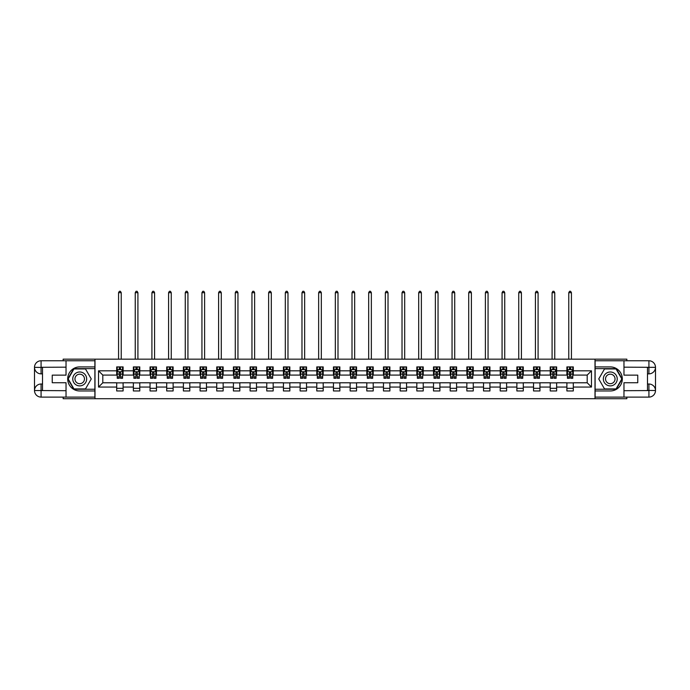 <?xml version="1.0" encoding="UTF-8"?>
<svg xmlns="http://www.w3.org/2000/svg" width="690" height="690" viewBox="0 0 690 690"><rect width="100%" height="100%" fill="white"/><g stroke="black" fill="none" stroke-linecap="round" stroke-linejoin="round"><path stroke-width="1.03" d="M63.144 397.104L63.144 398.708L626.856 398.708L626.856 397.104M626.856 360.767L626.856 359.162L595.004 359.162L595.004 398.708M595.004 359.162L63.144 359.162L63.144 360.767M94.996 398.708L94.996 359.162M573.304 370.815L573.304 366.908L566.895 366.908L566.895 370.815L556.632 370.815L556.632 366.908L550.215 366.908L550.215 370.815L539.96 370.815L539.96 366.908L533.543 366.908L533.543 370.815L523.287 370.815L523.287 366.908L516.87 366.908L516.87 370.815L506.607 370.815L506.607 366.908L500.198 366.908L500.198 370.815L489.935 370.815L489.935 366.908L483.526 366.908L483.526 370.815L473.262 370.815L473.262 366.908L466.845 366.908L466.845 370.815L456.59 370.815L456.59 366.908L450.173 366.908L450.173 370.815L439.91 370.815L439.91 366.908L433.501 366.908L433.501 370.815L423.237 370.815L423.237 366.908L416.829 366.908L416.829 370.815L406.565 370.815L406.565 366.908L400.148 366.908L400.148 370.815L389.893 370.815L389.893 366.908L383.476 366.908L383.476 370.815L373.221 370.815L373.221 366.908L366.804 366.908L366.804 370.815L356.54 370.815L356.54 366.908L350.132 366.908L350.132 370.815L339.868 370.815L339.868 366.908L333.46 366.908L333.46 370.815L323.196 370.815L323.196 366.908L316.779 366.908L316.779 370.815L306.524 370.815L306.524 366.908L300.107 366.908L300.107 370.815L289.852 370.815L289.852 366.908L283.435 366.908L283.435 370.815L273.171 370.815L273.171 366.908L266.763 366.908L266.763 370.815L256.499 370.815L256.499 366.908L250.09 366.908L250.09 370.815L239.827 370.815L239.827 366.908L233.41 366.908L233.41 370.815L223.155 370.815L223.155 366.908L216.738 366.908L216.738 370.815L206.474 370.815L206.474 366.908L200.066 366.908L200.066 370.815L189.802 370.815L189.802 366.908L183.393 366.908L183.393 370.815L173.13 370.815L173.13 366.908L166.713 366.908L166.713 370.815L156.458 370.815L156.458 366.908L150.041 366.908L150.041 370.815L139.785 370.815L139.785 366.908L133.368 366.908L133.368 370.815L123.105 370.815L123.105 366.908L116.696 366.908L116.696 370.815L98.523 370.815L98.523 387.055L102.801 382.786L116.696 382.786L116.696 390.963L123.105 390.963L123.105 382.786L133.368 382.786L133.368 390.963L139.785 390.963L139.785 382.786L150.041 382.786L150.041 390.963L156.458 390.963L156.458 382.786L166.713 382.786L166.713 390.963L173.13 390.963L173.13 382.786L183.393 382.786L183.393 390.963L189.802 390.963L189.802 382.786L200.066 382.786L200.066 390.963L206.474 390.963L206.474 382.786L216.738 382.786L216.738 390.963L223.155 390.963L223.155 382.786L233.41 382.786L233.41 390.963L239.827 390.963L239.827 382.786L250.09 382.786L250.09 390.963L256.499 390.963L256.499 382.786L266.763 382.786L266.763 390.963L273.171 390.963L273.171 382.786L283.435 382.786L283.435 390.963L289.852 390.963L289.852 382.786L300.107 382.786L300.107 390.963L306.524 390.963L306.524 382.786L316.779 382.786L316.779 390.963L323.196 390.963L323.196 382.786L333.46 382.786L333.46 390.963L339.868 390.963L339.868 382.786L350.132 382.786L350.132 390.963L356.54 390.963L356.54 382.786L366.804 382.786L366.804 390.963L373.221 390.963L373.221 382.786L383.476 382.786L383.476 390.963L389.893 390.963L389.893 382.786L400.148 382.786L400.148 390.963L406.565 390.963L406.565 382.786L416.829 382.786L416.829 390.963L423.237 390.963L423.237 382.786L433.501 382.786L433.501 390.963L439.91 390.963L439.91 382.786L450.173 382.786L450.173 390.963L456.59 390.963L456.59 382.786L466.845 382.786L466.845 390.963L473.262 390.963L473.262 382.786L483.526 382.786L483.526 390.963L489.935 390.963L489.935 382.786L500.198 382.786L500.198 390.963L506.607 390.963L506.607 382.786L516.87 382.786L516.87 390.963L523.287 390.963L523.287 382.786L533.543 382.786L533.543 390.963L539.96 390.963L539.96 382.786L550.215 382.786L550.215 390.963L556.632 390.963L556.632 382.786L566.895 382.786L566.895 390.963L573.304 390.963L573.304 382.786L587.199 382.786L587.199 375.084L573.304 375.084L573.304 370.815L591.477 370.815L591.477 387.055L573.304 387.055M566.895 387.055L556.632 387.055M550.215 387.055L539.96 387.055M533.543 387.055L523.287 387.055M516.87 387.055L506.607 387.055M500.198 387.055L489.935 387.055M483.526 387.055L473.262 387.055M466.845 387.055L456.59 387.055M450.173 387.055L439.91 387.055M433.501 387.055L423.237 387.055M416.829 387.055L406.565 387.055M400.148 387.055L389.893 387.055M383.476 387.055L373.221 387.055M366.804 387.055L356.54 387.055M350.132 387.055L339.868 387.055M333.46 387.055L323.196 387.055M316.779 387.055L306.524 387.055M300.107 387.055L289.852 387.055M283.435 387.055L273.171 387.055M266.763 387.055L256.499 387.055M250.09 387.055L239.827 387.055M233.41 387.055L223.155 387.055M216.738 387.055L206.474 387.055M200.066 387.055L189.802 387.055M183.393 387.055L173.13 387.055M166.713 387.055L156.458 387.055M150.041 387.055L139.785 387.055M133.368 387.055L123.105 387.055M116.696 387.055L98.523 387.055M566.895 370.815L566.895 375.084L556.632 375.084L556.632 370.815M550.215 370.815L550.215 375.084L539.96 375.084L539.96 370.815M533.543 370.815L533.543 375.084L523.287 375.084L523.287 370.815M516.87 370.815L516.87 375.084L506.607 375.084L506.607 370.815M500.198 370.815L500.198 375.084L489.935 375.084L489.935 370.815M483.526 370.815L483.526 375.084L473.262 375.084L473.262 370.815M466.845 370.815L466.845 375.084L456.59 375.084L456.59 370.815M450.173 370.815L450.173 375.084L439.91 375.084L439.91 370.815M433.501 370.815L433.501 375.084L423.237 375.084L423.237 370.815M416.829 370.815L416.829 375.084L406.565 375.084L406.565 370.815M400.148 370.815L400.148 375.084L389.893 375.084L389.893 370.815M383.476 370.815L383.476 375.084L373.221 375.084L373.221 370.815M366.804 370.815L366.804 375.084L356.54 375.084L356.54 370.815M350.132 370.815L350.132 375.084L339.868 375.084L339.868 370.815M333.46 370.815L333.46 375.084L323.196 375.084L323.196 370.815M316.779 370.815L316.779 375.084L306.524 375.084L306.524 370.815M300.107 370.815L300.107 375.084L289.852 375.084L289.852 370.815M283.435 370.815L283.435 375.084L273.171 375.084L273.171 370.815M266.763 370.815L266.763 375.084L256.499 375.084L256.499 370.815M250.09 370.815L250.09 375.084L239.827 375.084L239.827 370.815M233.41 370.815L233.41 375.084L223.155 375.084L223.155 370.815M216.738 370.815L216.738 375.084L206.474 375.084L206.474 370.815M200.066 370.815L200.066 375.084L189.802 375.084L189.802 370.815M183.393 370.815L183.393 375.084L173.13 375.084L173.13 370.815M166.713 370.815L166.713 375.084L156.458 375.084L156.458 370.815M150.041 370.815L150.041 375.084L139.785 375.084L139.785 370.815M133.368 370.815L133.368 375.084L123.105 375.084L123.105 370.815M116.696 370.815L116.696 375.084L102.801 375.084L98.523 370.815M102.801 375.084L102.801 382.786M591.477 387.055L587.199 382.786M587.199 375.084L591.477 370.815M116.696 369.581L117.231 369.581M119.258 369.581L120.543 369.581M122.57 369.581L123.105 369.581M116.696 374.981L117.231 374.981M119.258 374.981L120.543 374.981M122.57 374.981L123.105 374.981M116.696 382.89L123.105 382.89M116.696 388.289L123.105 388.289M133.368 382.89L139.785 382.89M133.368 388.289L139.785 388.289M133.368 369.581L133.903 369.581M135.93 369.581L137.215 369.581M139.251 369.581L139.785 369.581M133.368 374.981L133.903 374.981M135.93 374.981L137.215 374.981M139.251 374.981L139.785 374.981M150.041 382.89L156.458 382.89M150.041 388.289L156.458 388.289M150.041 369.581L150.575 369.581M152.611 369.581L153.887 369.581M155.923 369.581L156.458 369.581M150.041 374.981L150.575 374.981M152.611 374.981L153.887 374.981M155.923 374.981L156.458 374.981M166.713 382.89L173.13 382.89M166.713 388.289L173.13 388.289M166.713 369.581L167.247 369.581M169.283 369.581L170.568 369.581M172.595 369.581L173.13 369.581M166.713 374.981L167.247 374.981M169.283 374.981L170.568 374.981M172.595 374.981L173.13 374.981M183.393 382.89L189.802 382.89M183.393 388.289L189.802 388.289M183.393 369.581L183.928 369.581M185.955 369.581L187.24 369.581M189.267 369.581L189.802 369.581M183.393 374.981L183.928 374.981M185.955 374.981L187.24 374.981M189.267 374.981L189.802 374.981M200.066 382.89L206.474 382.89M200.066 388.289L206.474 388.289M200.066 369.581L200.6 369.581M202.627 369.581L203.912 369.581M205.939 369.581L206.474 369.581M200.066 374.981L200.6 374.981M202.627 374.981L203.912 374.981M205.939 374.981L206.474 374.981M216.738 382.89L223.155 382.89M216.738 388.289L223.155 388.289M216.738 369.581L217.272 369.581M219.308 369.581L220.584 369.581M222.62 369.581L223.155 369.581M216.738 374.981L217.272 374.981M219.308 374.981L220.584 374.981M222.62 374.981L223.155 374.981M233.41 382.89L239.827 382.89M233.41 388.289L239.827 388.289M233.41 369.581L233.945 369.581M235.98 369.581L237.256 369.581M239.292 369.581L239.827 369.581M233.41 374.981L233.945 374.981M235.98 374.981L237.256 374.981M239.292 374.981L239.827 374.981M250.09 382.89L256.499 382.89M250.09 388.289L256.499 388.289M250.09 369.581L250.617 369.581M252.652 369.581L253.937 369.581M255.964 369.581L256.499 369.581M250.09 374.981L250.617 374.981M252.652 374.981L253.937 374.981M255.964 374.981L256.499 374.981M266.763 382.89L273.171 382.89M266.763 388.289L273.171 388.289M266.763 369.581L267.297 369.581M269.324 369.581L270.609 369.581M272.636 369.581L273.171 369.581M266.763 374.981L267.297 374.981M269.324 374.981L270.609 374.981M272.636 374.981L273.171 374.981M283.435 382.89L289.852 382.89M283.435 388.289L289.852 388.289M283.435 369.581L283.97 369.581M285.996 369.581L287.281 369.581M289.317 369.581L289.852 369.581M283.435 374.981L283.97 374.981M285.996 374.981L287.281 374.981M289.317 374.981L289.852 374.981M300.107 382.89L306.524 382.89M300.107 388.289L306.524 388.289M300.107 369.581L300.642 369.581M302.677 369.581L303.954 369.581M305.989 369.581L306.524 369.581M300.107 374.981L300.642 374.981M302.677 374.981L303.954 374.981M305.989 374.981L306.524 374.981M316.779 382.89L323.196 382.89M316.779 388.289L323.196 388.289M316.779 369.581L317.314 369.581M319.349 369.581L320.634 369.581M322.661 369.581L323.196 369.581M316.779 374.981L317.314 374.981M319.349 374.981L320.634 374.981M322.661 374.981L323.196 374.981M333.46 382.89L339.868 382.89M333.46 388.289L339.868 388.289M333.46 369.581L333.995 369.581M336.021 369.581L337.307 369.581M339.333 369.581L339.868 369.581M333.46 374.981L333.995 374.981M336.021 374.981L337.307 374.981M339.333 374.981L339.868 374.981M350.132 382.89L356.54 382.89M350.132 388.289L356.54 388.289M350.132 369.581L350.667 369.581M352.694 369.581L353.979 369.581M356.005 369.581L356.54 369.581M350.132 374.981L350.667 374.981M352.694 374.981L353.979 374.981M356.005 374.981L356.54 374.981M366.804 382.89L373.221 382.89M366.804 388.289L373.221 388.289M366.804 369.581L367.339 369.581M369.366 369.581L370.651 369.581M372.686 369.581L373.221 369.581M366.804 374.981L367.339 374.981M369.366 374.981L370.651 374.981M372.686 374.981L373.221 374.981M383.476 382.89L389.893 382.89M383.476 388.289L389.893 388.289M383.476 369.581L384.011 369.581M386.046 369.581L387.323 369.581M389.358 369.581L389.893 369.581M383.476 374.981L384.011 374.981M386.046 374.981L387.323 374.981M389.358 374.981L389.893 374.981M400.148 382.89L406.565 382.89M400.148 388.289L406.565 388.289M400.148 369.581L400.683 369.581M402.719 369.581L404.004 369.581M406.031 369.581L406.565 369.581M400.148 374.981L400.683 374.981M402.719 374.981L404.004 374.981M406.031 374.981L406.565 374.981M416.829 382.89L423.237 382.89M416.829 388.289L423.237 388.289M416.829 369.581L417.364 369.581M419.391 369.581L420.676 369.581M422.703 369.581L423.237 369.581M416.829 374.981L417.364 374.981M419.391 374.981L420.676 374.981M422.703 374.981L423.237 374.981M433.501 382.89L439.91 382.89M433.501 388.289L439.91 388.289M433.501 369.581L434.036 369.581M436.063 369.581L437.348 369.581M439.383 369.581L439.91 369.581M433.501 374.981L434.036 374.981M436.063 374.981L437.348 374.981M439.383 374.981L439.91 374.981M450.173 382.89L456.59 382.89M450.173 388.289L456.59 388.289M450.173 369.581L450.708 369.581M452.743 369.581L454.02 369.581M456.055 369.581L456.59 369.581M450.173 374.981L450.708 374.981M452.743 374.981L454.02 374.981M456.055 374.981L456.59 374.981M466.845 382.89L473.262 382.89M466.845 388.289L473.262 388.289M466.845 369.581L467.38 369.581M469.416 369.581L470.692 369.581M472.728 369.581L473.262 369.581M466.845 374.981L467.38 374.981M469.416 374.981L470.692 374.981M472.728 374.981L473.262 374.981M483.526 382.89L489.935 382.89M483.526 388.289L489.935 388.289M483.526 369.581L484.061 369.581M486.088 369.581L487.373 369.581M489.4 369.581L489.935 369.581M483.526 374.981L484.061 374.981M486.088 374.981L487.373 374.981M489.4 374.981L489.935 374.981M500.198 382.89L506.607 382.89M500.198 388.289L506.607 388.289M500.198 369.581L500.733 369.581M502.76 369.581L504.045 369.581M506.072 369.581L506.607 369.581M500.198 374.981L500.733 374.981M502.76 374.981L504.045 374.981M506.072 374.981L506.607 374.981M516.87 382.89L523.287 382.89M516.87 388.289L523.287 388.289M516.87 369.581L517.405 369.581M519.432 369.581L520.717 369.581M522.753 369.581L523.287 369.581M516.87 374.981L517.405 374.981M519.432 374.981L520.717 374.981M522.753 374.981L523.287 374.981M533.543 382.89L539.96 382.89M533.543 388.289L539.96 388.289M533.543 369.581L534.077 369.581M536.113 369.581L537.389 369.581M539.425 369.581L539.96 369.581M533.543 374.981L534.077 374.981M536.113 374.981L537.389 374.981M539.425 374.981L539.96 374.981M550.215 382.89L556.632 382.89M550.215 388.289L556.632 388.289M550.215 369.581L550.749 369.581M552.785 369.581L554.07 369.581M556.097 369.581L556.632 369.581M550.215 374.981L550.749 374.981M552.785 374.981L554.07 374.981M556.097 374.981L556.632 374.981M566.895 382.89L573.304 382.89M566.895 388.289L573.304 388.289M566.895 369.581L567.43 369.581M569.457 369.581L570.742 369.581M572.769 369.581L573.304 369.581M566.895 374.981L567.43 374.981M569.457 374.981L570.742 374.981M572.769 374.981L573.304 374.981M120.543 368.305L119.258 368.305M122.57 376.956L120.543 376.956L120.543 378.293L122.57 378.293L122.57 371.772L121.5 369.633L118.3 369.633L117.231 371.772L117.231 378.293L119.258 378.293L119.258 376.956L117.231 376.956M117.231 371.772L117.231 366.908M122.57 371.772L122.57 366.908M119.258 369.633L119.258 366.908M120.543 366.908L120.543 369.633M120.543 376.956L120.543 372.574L119.258 372.574L119.258 376.956M121.233 359.162L121.233 292.681L118.568 292.681L118.568 359.162M118.568 292.681L119.37 291.292L120.439 291.292L121.233 292.681M83.188 372.919A6.952 6.952 0 0 0 73.692 375.464A6.952 6.952 0 0 0 76.236 384.951A6.952 6.952 0 0 0 85.733 382.407A6.952 6.952 0 0 0 83.188 372.919M82.093 374.817A4.752 4.752 0 0 0 75.59 376.559A4.752 4.752 0 0 0 77.332 383.054A4.752 4.752 0 0 0 83.835 381.311A4.752 4.752 0 0 0 82.093 374.817M85.482 388.927L73.942 388.927L68.172 378.939L73.942 368.943L85.482 368.943L91.252 378.939L85.482 388.927M613.764 372.919A6.952 6.952 0 0 0 604.268 375.464A6.952 6.952 0 0 0 606.812 384.951A6.952 6.952 0 0 0 616.308 382.407A6.952 6.952 0 0 0 613.764 372.919M612.668 374.817A4.752 4.752 0 0 0 606.165 376.559A4.752 4.752 0 0 0 607.907 383.054A4.752 4.752 0 0 0 614.411 381.311A4.752 4.752 0 0 0 612.668 374.817M616.058 388.927L604.518 388.927L598.748 378.939L604.518 368.943L616.058 368.943L621.828 378.939L616.058 388.927M42.513 373.859L41.072 373.859A6.572 6.572 0 0 1 34.5 367.339A6.572 6.572 0 0 1 41.072 360.767L94.892 360.767L94.892 366.908L79.712 366.908A12.023 12.023 0 0 0 67.689 378.939A12.023 12.023 0 0 0 79.712 390.963L94.892 390.963L94.892 397.104L41.072 397.104A6.572 6.572 0 0 1 34.5 390.531A6.572 6.572 0 0 1 41.072 384.011L42.513 384.011M94.892 390.963L94.892 366.908M66.033 360.767L66.033 375.144L52.242 375.144L52.242 382.734L66.033 382.734L66.033 397.104M41.072 373.859A6.572 6.572 0 0 1 34.5 367.339L41.072 367.442L41.072 373.859A6.572 6.572 0 0 1 34.5 367.339L34.5 390.531L66.033 390.695M41.072 390.695L41.072 397.104A6.572 6.572 0 0 1 34.5 390.531A6.572 6.572 0 0 1 41.072 384.011L41.072 390.428L42.513 390.428L42.513 367.442L41.072 367.442M94.892 368.624L73.761 368.624L67.801 378.939L73.761 389.246L94.892 389.246M647.487 384.011L648.928 384.011A6.572 6.572 0 0 1 655.5 390.531A6.572 6.572 0 0 1 648.928 397.104L595.108 397.104L595.108 390.963L610.288 390.963A12.023 12.023 0 0 0 622.311 378.939A12.023 12.023 0 0 0 610.288 366.908L595.108 366.908L595.108 360.767L648.928 360.767A6.572 6.572 0 0 1 655.5 367.339A6.572 6.572 0 0 1 648.928 373.859L647.487 373.859M595.108 366.908L595.108 390.963M623.967 397.104L623.967 382.734L637.758 382.734L637.758 375.144L623.967 375.144L623.967 360.767M648.928 384.011A6.572 6.572 0 0 1 655.5 390.531L648.928 390.428L648.928 384.011A6.572 6.572 0 0 1 655.5 390.531L655.5 367.339L623.967 367.175M648.928 367.175L648.928 360.767A6.572 6.572 0 0 1 655.5 367.339A6.572 6.572 0 0 1 648.928 373.859L648.928 367.442L647.487 367.442L647.487 390.428L648.928 390.428M595.108 389.246L616.239 389.246L622.199 378.939L616.239 368.624L595.108 368.624M137.215 368.305L135.93 368.305M139.251 376.956L137.215 376.956L137.215 378.293L139.251 378.293L139.251 371.772L138.181 369.633L134.973 369.633L133.903 371.772L133.903 378.293L135.93 378.293L135.93 376.956L133.903 376.956M133.903 371.772L133.903 366.908M139.251 371.772L139.251 366.908M135.93 369.633L135.93 366.908M137.215 366.908L137.215 369.633M137.215 376.956L137.215 372.574L135.93 372.574L135.93 376.956M137.914 359.162L137.914 292.681L135.24 292.681L135.24 359.162M135.24 292.681L136.042 291.292L137.112 291.292L137.914 292.681M153.887 368.305L152.611 368.305M155.923 376.956L153.887 376.956L153.887 378.293L155.923 378.293L155.923 371.772L154.853 369.633L151.645 369.633L150.575 371.772L150.575 378.293L152.611 378.293L152.611 376.956L150.575 376.956M150.575 371.772L150.575 366.908M155.923 371.772L155.923 366.908M152.611 369.633L152.611 366.908M153.887 366.908L153.887 369.633M153.887 376.956L153.887 372.574L152.611 372.574L152.611 376.956M154.586 359.162L154.586 292.681L151.912 292.681L151.912 359.162M151.912 292.681L152.714 291.292L153.784 291.292L154.586 292.681M170.568 368.305L169.283 368.305M172.595 376.956L170.568 376.956L170.568 378.293L172.595 378.293L172.595 371.772L171.525 369.633L168.317 369.633L167.247 371.772L167.247 378.293L169.283 378.293L169.283 376.956L167.247 376.956M167.247 371.772L167.247 366.908M172.595 371.772L172.595 366.908M169.283 369.633L169.283 366.908M170.568 366.908L170.568 369.633M170.568 376.956L170.568 372.574L169.283 372.574L169.283 376.956M171.258 359.162L171.258 292.681L168.584 292.681L168.584 359.162M168.584 292.681L169.386 291.292L170.456 291.292L171.258 292.681M187.24 368.305L185.955 368.305M189.267 376.956L187.24 376.956L187.24 378.293L189.267 378.293L189.267 371.772L188.197 369.633L184.998 369.633L183.928 371.772L183.928 378.293L185.955 378.293L185.955 376.956L183.928 376.956M183.928 371.772L183.928 366.908M189.267 371.772L189.267 366.908M185.955 369.633L185.955 366.908M187.24 366.908L187.24 369.633M187.24 376.956L187.24 372.574L185.955 372.574L185.955 376.956M187.93 359.162L187.93 292.681L185.265 292.681L185.265 359.162M185.265 292.681L186.059 291.292L187.128 291.292L187.93 292.681M203.912 368.305L202.627 368.305M205.939 376.956L203.912 376.956L203.912 378.293L205.939 378.293L205.939 371.772L204.878 369.633L201.67 369.633L200.6 371.772L200.6 378.293L202.627 378.293L202.627 376.956L200.6 376.956M200.6 371.772L200.6 366.908M205.939 371.772L205.939 366.908M202.627 369.633L202.627 366.908M203.912 366.908L203.912 369.633M203.912 376.956L203.912 372.574L202.627 372.574L202.627 376.956M204.611 359.162L204.611 292.681L201.937 292.681L201.937 359.162M201.937 292.681L202.739 291.292L203.809 291.292L204.611 292.681M220.584 368.305L219.308 368.305M222.62 376.956L220.584 376.956L220.584 378.293L222.62 378.293L222.62 371.772L221.55 369.633L218.342 369.633L217.272 371.772L217.272 378.293L219.308 378.293L219.308 376.956L217.272 376.956M217.272 371.772L217.272 366.908M222.62 371.772L222.62 366.908M219.308 369.633L219.308 366.908M220.584 366.908L220.584 369.633M220.584 376.956L220.584 372.574L219.308 372.574L219.308 376.956M221.283 359.162L221.283 292.681L218.609 292.681L218.609 359.162M218.609 292.681L219.411 291.292L220.481 291.292L221.283 292.681M237.256 368.305L235.98 368.305M239.292 376.956L237.256 376.956L237.256 378.293L239.292 378.293L239.292 371.772L238.222 369.633L235.014 369.633L233.945 371.772L233.945 378.293L235.98 378.293L235.98 376.956L233.945 376.956M233.945 371.772L233.945 366.908M239.292 371.772L239.292 366.908M235.98 369.633L235.98 366.908M237.256 366.908L237.256 369.633M237.256 376.956L237.256 372.574L235.98 372.574L235.98 376.956M237.955 359.162L237.955 292.681L235.281 292.681L235.281 359.162M235.281 292.681L236.084 291.292L237.153 291.292L237.955 292.681M253.937 368.305L252.652 368.305M255.964 376.956L253.937 376.956L253.937 378.293L255.964 378.293L255.964 371.772L254.895 369.633L251.686 369.633L250.617 371.772L250.617 378.293L252.652 378.293L252.652 376.956L250.617 376.956M250.617 371.772L250.617 366.908M255.964 371.772L255.964 366.908M252.652 369.633L252.652 366.908M253.937 366.908L253.937 369.633M253.937 376.956L253.937 372.574L252.652 372.574L252.652 376.956M254.627 359.162L254.627 292.681L251.954 292.681L251.954 359.162M251.954 292.681L252.756 291.292L253.825 291.292L254.627 292.681M270.609 368.305L269.324 368.305M272.636 376.956L270.609 376.956L270.609 378.293L272.636 378.293L272.636 371.772L271.567 369.633L268.367 369.633L267.297 371.772L267.297 378.293L269.324 378.293L269.324 376.956L267.297 376.956M267.297 371.772L267.297 366.908M272.636 371.772L272.636 366.908M269.324 369.633L269.324 366.908M270.609 366.908L270.609 369.633M270.609 376.956L270.609 372.574L269.324 372.574L269.324 376.956M271.299 359.162L271.299 292.681L268.634 292.681L268.634 359.162M268.634 292.681L269.436 291.292L270.497 291.292L271.299 292.681M287.281 368.305L285.996 368.305M289.317 376.956L287.281 376.956L287.281 378.293L289.317 378.293L289.317 371.772L288.248 369.633L285.039 369.633L283.97 371.772L283.97 378.293L285.996 378.293L285.996 376.956L283.97 376.956M283.97 371.772L283.97 366.908M289.317 371.772L289.317 366.908M285.996 369.633L285.996 366.908M287.281 366.908L287.281 369.633M287.281 376.956L287.281 372.574L285.996 372.574L285.996 376.956M287.98 359.162L287.98 292.681L285.306 292.681L285.306 359.162M285.306 292.681L286.109 291.292L287.178 291.292L287.98 292.681M303.954 368.305L302.677 368.305M305.989 376.956L303.954 376.956L303.954 378.293L305.989 378.293L305.989 371.772L304.92 369.633L301.711 369.633L300.642 371.772L300.642 378.293L302.677 378.293L302.677 376.956L300.642 376.956M300.642 371.772L300.642 366.908M305.989 371.772L305.989 366.908M302.677 369.633L302.677 366.908M303.954 366.908L303.954 369.633M303.954 376.956L303.954 372.574L302.677 372.574L302.677 376.956M304.652 359.162L304.652 292.681L301.978 292.681L301.978 359.162M301.978 292.681L302.781 291.292L303.85 291.292L304.652 292.681M320.634 368.305L319.349 368.305M322.661 376.956L320.634 376.956L320.634 378.293L322.661 378.293L322.661 371.772L321.592 369.633L318.383 369.633L317.314 371.772L317.314 378.293L319.349 378.293L319.349 376.956L317.314 376.956M317.314 371.772L317.314 366.908M322.661 371.772L322.661 366.908M319.349 369.633L319.349 366.908M320.634 366.908L320.634 369.633M320.634 376.956L320.634 372.574L319.349 372.574L319.349 376.956M321.324 359.162L321.324 292.681L318.651 292.681L318.651 359.162M318.651 292.681L319.453 291.292L320.522 291.292L321.324 292.681M337.307 368.305L336.021 368.305M339.333 376.956L337.307 376.956L337.307 378.293L339.333 378.293L339.333 371.772L338.264 369.633L335.064 369.633L333.995 371.772L333.995 378.293L336.021 378.293L336.021 376.956L333.995 376.956M333.995 371.772L333.995 366.908M339.333 371.772L339.333 366.908M336.021 369.633L336.021 366.908M337.307 366.908L337.307 369.633M337.307 376.956L337.307 372.574L336.021 372.574L336.021 376.956M337.997 359.162L337.997 292.681L335.323 292.681L335.323 359.162M335.323 292.681L336.125 291.292L337.194 291.292L337.997 292.681M353.979 368.305L352.694 368.305M356.005 376.956L353.979 376.956L353.979 378.293L356.005 378.293L356.005 371.772L354.936 369.633L351.736 369.633L350.667 371.772L350.667 378.293L352.694 378.293L352.694 376.956L350.667 376.956M350.667 371.772L350.667 366.908M356.005 371.772L356.005 366.908M352.694 369.633L352.694 366.908M353.979 366.908L353.979 369.633M353.979 376.956L353.979 372.574L352.694 372.574L352.694 376.956M354.677 359.162L354.677 292.681L352.004 292.681L352.004 359.162M352.004 292.681L352.806 291.292L353.875 291.292L354.677 292.681M370.651 368.305L369.366 368.305M372.686 376.956L370.651 376.956L370.651 378.293L372.686 378.293L372.686 371.772L371.617 369.633L368.408 369.633L367.339 371.772L367.339 378.293L369.366 378.293L369.366 376.956L367.339 376.956M367.339 371.772L367.339 366.908M372.686 371.772L372.686 366.908M369.366 369.633L369.366 366.908M370.651 366.908L370.651 369.633M370.651 376.956L370.651 372.574L369.366 372.574L369.366 376.956M371.349 359.162L371.349 292.681L368.676 292.681L368.676 359.162M368.676 292.681L369.478 291.292L370.547 291.292L371.349 292.681M387.323 368.305L386.046 368.305M389.358 376.956L387.323 376.956L387.323 378.293L389.358 378.293L389.358 371.772L388.289 369.633L385.08 369.633L384.011 371.772L384.011 378.293L386.046 378.293L386.046 376.956L384.011 376.956M384.011 371.772L384.011 366.908M389.358 371.772L389.358 366.908M386.046 369.633L386.046 366.908M387.323 366.908L387.323 369.633M387.323 376.956L387.323 372.574L386.046 372.574L386.046 376.956M388.022 359.162L388.022 292.681L385.348 292.681L385.348 359.162M385.348 292.681L386.15 291.292L387.219 291.292L388.022 292.681M404.004 368.305L402.719 368.305M406.031 376.956L404.004 376.956L404.004 378.293L406.031 378.293L406.031 371.772L404.961 369.633L401.753 369.633L400.683 371.772L400.683 378.293L402.719 378.293L402.719 376.956L400.683 376.956M400.683 371.772L400.683 366.908M406.031 371.772L406.031 366.908M402.719 369.633L402.719 366.908M404.004 366.908L404.004 369.633M404.004 376.956L404.004 372.574L402.719 372.574L402.719 376.956M404.694 359.162L404.694 292.681L402.02 292.681L402.02 359.162M402.02 292.681L402.822 291.292L403.892 291.292L404.694 292.681M420.676 368.305L419.391 368.305M422.703 376.956L420.676 376.956L420.676 378.293L422.703 378.293L422.703 371.772L421.633 369.633L418.433 369.633L417.364 371.772L417.364 378.293L419.391 378.293L419.391 376.956L417.364 376.956M417.364 371.772L417.364 366.908M422.703 371.772L422.703 366.908M419.391 369.633L419.391 366.908M420.676 366.908L420.676 369.633M420.676 376.956L420.676 372.574L419.391 372.574L419.391 376.956M421.366 359.162L421.366 292.681L418.701 292.681L418.701 359.162M418.701 292.681L419.503 291.292L420.564 291.292L421.366 292.681M437.348 368.305L436.063 368.305M439.383 376.956L437.348 376.956L437.348 378.293L439.383 378.293L439.383 371.772L438.314 369.633L435.105 369.633L434.036 371.772L434.036 378.293L436.063 378.293L436.063 376.956L434.036 376.956M434.036 371.772L434.036 366.908M439.383 371.772L439.383 366.908M436.063 369.633L436.063 366.908M437.348 366.908L437.348 369.633M437.348 376.956L437.348 372.574L436.063 372.574L436.063 376.956M438.047 359.162L438.047 292.681L435.373 292.681L435.373 359.162M435.373 292.681L436.175 291.292L437.244 291.292L438.047 292.681M454.02 368.305L452.743 368.305M456.055 376.956L454.02 376.956L454.02 378.293L456.055 378.293L456.055 371.772L454.986 369.633L451.777 369.633L450.708 371.772L450.708 378.293L452.743 378.293L452.743 376.956L450.708 376.956M450.708 371.772L450.708 366.908M456.055 371.772L456.055 366.908M452.743 369.633L452.743 366.908M454.02 366.908L454.02 369.633M454.02 376.956L454.02 372.574L452.743 372.574L452.743 376.956M454.719 359.162L454.719 292.681L452.045 292.681L452.045 359.162M452.045 292.681L452.847 291.292L453.916 291.292L454.719 292.681M470.692 368.305L469.416 368.305M472.728 376.956L470.692 376.956L470.692 378.293L472.728 378.293L472.728 371.772L471.658 369.633L468.45 369.633L467.38 371.772L467.38 378.293L469.416 378.293L469.416 376.956L467.38 376.956M467.38 371.772L467.38 366.908M472.728 371.772L472.728 366.908M469.416 369.633L469.416 366.908M470.692 366.908L470.692 369.633M470.692 376.956L470.692 372.574L469.416 372.574L469.416 376.956M471.391 359.162L471.391 292.681L468.717 292.681L468.717 359.162M468.717 292.681L469.519 291.292L470.589 291.292L471.391 292.681M487.373 368.305L486.088 368.305M489.4 376.956L487.373 376.956L487.373 378.293L489.4 378.293L489.4 371.772L488.33 369.633L485.122 369.633L484.061 371.772L484.061 378.293L486.088 378.293L486.088 376.956L484.061 376.956M484.061 371.772L484.061 366.908M489.4 371.772L489.4 366.908M486.088 369.633L486.088 366.908M487.373 366.908L487.373 369.633M487.373 376.956L487.373 372.574L486.088 372.574L486.088 376.956M488.063 359.162L488.063 292.681L485.389 292.681L485.389 359.162M485.389 292.681L486.191 291.292L487.261 291.292L488.063 292.681M504.045 368.305L502.76 368.305M506.072 376.956L504.045 376.956L504.045 378.293L506.072 378.293L506.072 371.772L505.002 369.633L501.803 369.633L500.733 371.772L500.733 378.293L502.76 378.293L502.76 376.956L500.733 376.956M500.733 371.772L500.733 366.908M506.072 371.772L506.072 366.908M502.76 369.633L502.76 366.908M504.045 366.908L504.045 369.633M504.045 376.956L504.045 372.574L502.76 372.574L502.76 376.956M504.735 359.162L504.735 292.681L502.07 292.681L502.07 359.162M502.07 292.681L502.872 291.292L503.942 291.292L504.735 292.681M520.717 368.305L519.432 368.305M522.753 376.956L520.717 376.956L520.717 378.293L522.753 378.293L522.753 371.772L521.683 369.633L518.475 369.633L517.405 371.772L517.405 378.293L519.432 378.293L519.432 376.956L517.405 376.956M517.405 371.772L517.405 366.908M522.753 371.772L522.753 366.908M519.432 369.633L519.432 366.908M520.717 366.908L520.717 369.633M520.717 376.956L520.717 372.574L519.432 372.574L519.432 376.956M521.416 359.162L521.416 292.681L518.742 292.681L518.742 359.162M518.742 292.681L519.544 291.292L520.614 291.292L521.416 292.681M537.389 368.305L536.113 368.305M539.425 376.956L537.389 376.956L537.389 378.293L539.425 378.293L539.425 371.772L538.355 369.633L535.147 369.633L534.077 371.772L534.077 378.293L536.113 378.293L536.113 376.956L534.077 376.956M534.077 371.772L534.077 366.908M539.425 371.772L539.425 366.908M536.113 369.633L536.113 366.908M537.389 366.908L537.389 369.633M537.389 376.956L537.389 372.574L536.113 372.574L536.113 376.956M538.088 359.162L538.088 292.681L535.414 292.681L535.414 359.162M535.414 292.681L536.216 291.292L537.286 291.292L538.088 292.681M554.07 368.305L552.785 368.305M556.097 376.956L554.07 376.956L554.07 378.293L556.097 378.293L556.097 371.772L555.027 369.633L551.819 369.633L550.749 371.772L550.749 378.293L552.785 378.293L552.785 376.956L550.749 376.956M550.749 371.772L550.749 366.908M556.097 371.772L556.097 366.908M552.785 369.633L552.785 366.908M554.07 366.908L554.07 369.633M554.07 376.956L554.07 372.574L552.785 372.574L552.785 376.956M554.76 359.162L554.76 292.681L552.086 292.681L552.086 359.162M552.086 292.681L552.888 291.292L553.958 291.292L554.76 292.681M570.742 368.305L569.457 368.305M572.769 376.956L570.742 376.956L570.742 378.293L572.769 378.293L572.769 371.772L571.7 369.633L568.5 369.633L567.43 371.772L567.43 378.293L569.457 378.293L569.457 376.956L567.43 376.956M567.43 371.772L567.43 366.908M572.769 371.772L572.769 366.908M569.457 369.633L569.457 366.908M570.742 366.908L570.742 369.633M570.742 376.956L570.742 372.574L569.457 372.574L569.457 376.956M571.432 359.162L571.432 292.681L568.767 292.681L568.767 359.162M568.767 292.681L569.561 291.292L570.63 291.292L571.432 292.681M122.544 371.72L117.257 371.72M117.231 369.762L118.232 369.762M121.569 369.762L122.57 369.762M119.258 374.092L117.231 374.092M122.57 374.092L120.543 374.092M120.543 368.978L119.258 368.978M66.033 367.175L40.917 367.296M34.5 390.531A6.572 6.572 0 0 1 41.072 384.011M34.5 367.339A6.572 6.572 0 0 1 41.072 360.767L41.072 367.175M623.967 390.695L649.083 390.575M655.5 367.339A6.572 6.572 0 0 1 648.928 373.859M655.5 390.531A6.572 6.572 0 0 1 648.928 397.104L648.928 390.695M139.216 371.72L133.929 371.72M133.903 369.762L134.904 369.762M138.242 369.762L139.251 369.762M135.93 374.092L133.903 374.092M139.251 374.092L137.215 374.092M137.215 368.978L135.93 368.978M155.897 371.72L150.601 371.72M150.575 369.762L151.584 369.762M154.914 369.762L155.923 369.762M152.611 374.092L150.575 374.092M155.923 374.092L153.887 374.092M153.887 368.978L152.611 368.978M172.569 371.72L167.273 371.72M167.247 369.762L168.257 369.762M171.594 369.762L172.595 369.762M169.283 374.092L167.247 374.092M172.595 374.092L170.568 374.092M170.568 368.978L169.283 368.978M189.241 371.72L183.954 371.72M183.928 369.762L184.929 369.762M188.267 369.762L189.267 369.762M185.955 374.092L183.928 374.092M189.267 374.092L187.24 374.092M187.24 368.978L185.955 368.978M205.913 371.72L200.626 371.72M200.6 369.762L201.601 369.762M204.939 369.762L205.939 369.762M202.627 374.092L200.6 374.092M205.939 374.092L203.912 374.092M203.912 368.978L202.627 368.978M222.594 371.72L217.298 371.72M217.272 369.762L218.282 369.762M221.611 369.762L222.62 369.762M219.308 374.092L217.272 374.092M222.62 374.092L220.584 374.092M220.584 368.978L219.308 368.978M239.266 371.72L233.97 371.72M233.945 369.762L234.954 369.762M238.283 369.762L239.292 369.762M235.98 374.092L233.945 374.092M239.292 374.092L237.256 374.092M237.256 368.978L235.98 368.978M255.938 371.72L250.651 371.72M250.617 369.762L251.626 369.762M254.964 369.762L255.964 369.762M252.652 374.092L250.617 374.092M255.964 374.092L253.937 374.092M253.937 368.978L252.652 368.978M272.61 371.72L267.323 371.72M267.297 369.762L268.298 369.762M271.636 369.762L272.636 369.762M269.324 374.092L267.297 374.092M272.636 374.092L270.609 374.092M270.609 368.978L269.324 368.978M289.282 371.72L283.995 371.72M283.97 369.762L284.97 369.762M288.308 369.762L289.317 369.762M285.996 374.092L283.97 374.092M289.317 374.092L287.281 374.092M287.281 368.978L285.996 368.978M305.963 371.72L300.668 371.72M300.642 369.762L301.651 369.762M304.98 369.762L305.989 369.762M302.677 374.092L300.642 374.092M305.989 374.092L303.954 374.092M303.954 368.978L302.677 368.978M322.635 371.72L317.34 371.72M317.314 369.762L318.323 369.762M321.652 369.762L322.661 369.762M319.349 374.092L317.314 374.092M322.661 374.092L320.634 374.092M320.634 368.978L319.349 368.978M339.308 371.72L334.02 371.72M333.995 369.762L334.995 369.762M338.333 369.762L339.333 369.762M336.021 374.092L333.995 374.092M339.333 374.092L337.307 374.092M337.307 368.978L336.021 368.978M355.98 371.72L350.693 371.72M350.667 369.762L351.667 369.762M355.005 369.762L356.005 369.762M352.694 374.092L350.667 374.092M356.005 374.092L353.979 374.092M353.979 368.978L352.694 368.978M372.66 371.72L367.365 371.72M367.339 369.762L368.348 369.762M371.677 369.762L372.686 369.762M369.366 374.092L367.339 374.092M372.686 374.092L370.651 374.092M370.651 368.978L369.366 368.978M389.332 371.72L384.037 371.72M384.011 369.762L385.02 369.762M388.349 369.762L389.358 369.762M386.046 374.092L384.011 374.092M389.358 374.092L387.323 374.092M387.323 368.978L386.046 368.978M406.005 371.72L400.718 371.72M400.683 369.762L401.692 369.762M405.03 369.762L406.031 369.762M402.719 374.092L400.683 374.092M406.031 374.092L404.004 374.092M404.004 368.978L402.719 368.978M422.677 371.72L417.39 371.72M417.364 369.762L418.364 369.762M421.702 369.762L422.703 369.762M419.391 374.092L417.364 374.092M422.703 374.092L420.676 374.092M420.676 368.978L419.391 368.978M439.349 371.72L434.062 371.72M434.036 369.762L435.036 369.762M438.374 369.762L439.383 369.762M436.063 374.092L434.036 374.092M439.383 374.092L437.348 374.092M437.348 368.978L436.063 368.978M456.03 371.72L450.734 371.72M450.708 369.762L451.717 369.762M455.046 369.762L456.055 369.762M452.743 374.092L450.708 374.092M456.055 374.092L454.02 374.092M454.02 368.978L452.743 368.978M472.702 371.72L467.406 371.72M467.38 369.762L468.389 369.762M471.719 369.762L472.728 369.762M469.416 374.092L467.38 374.092M472.728 374.092L470.692 374.092M470.692 368.978L469.416 368.978M489.374 371.72L484.087 371.72M484.061 369.762L485.061 369.762M488.399 369.762L489.4 369.762M486.088 374.092L484.061 374.092M489.4 374.092L487.373 374.092M487.373 368.978L486.088 368.978M506.046 371.72L500.759 371.72M500.733 369.762L501.734 369.762M505.071 369.762L506.072 369.762M502.76 374.092L500.733 374.092M506.072 374.092L504.045 374.092M504.045 368.978L502.76 368.978M522.727 371.72L517.431 371.72M517.405 369.762L518.406 369.762M521.744 369.762L522.753 369.762M519.432 374.092L517.405 374.092M522.753 374.092L520.717 374.092M520.717 368.978L519.432 368.978M539.399 371.72L534.103 371.72M534.077 369.762L535.086 369.762M538.416 369.762L539.425 369.762M536.113 374.092L534.077 374.092M539.425 374.092L537.389 374.092M537.389 368.978L536.113 368.978M556.071 371.72L550.784 371.72M550.749 369.762L551.759 369.762M555.096 369.762L556.097 369.762M552.785 374.092L550.749 374.092M556.097 374.092L554.07 374.092M554.07 368.978L552.785 368.978M572.743 371.72L567.456 371.72M567.43 369.762L568.431 369.762M571.769 369.762L572.769 369.762M569.457 374.092L567.43 374.092M572.769 374.092L570.742 374.092M570.742 368.978L569.457 368.978"/></g></svg>
